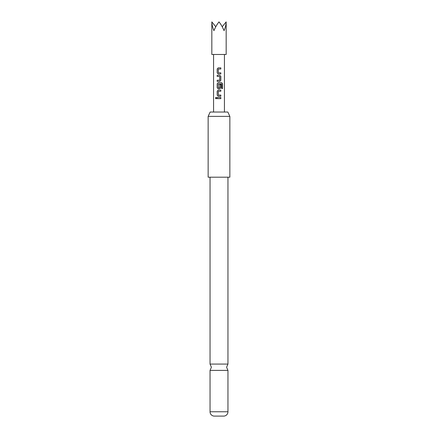 <?xml version="1.0" encoding="UTF-8"?>
<svg xmlns="http://www.w3.org/2000/svg" width="438" height="438" viewBox="0 0 438 438"><rect width="100%" height="100%" fill="white"/><g stroke="black" fill="none" stroke-linecap="round" stroke-linejoin="round"><path stroke-width="0.66" d="M216.033 97.373L215.512 98.079L216.033 98.785M216.613 98.079L216 97.373L215.441 98.079L216 98.785L216.613 98.079M227.957 177.193L227.957 364.077L210.043 364.077L210.043 177.193M211.833 21.9L211.833 54.476L226.167 54.476L226.167 21.9C226.134 24.347 225.439 27.271 224.07 30.676C222.657 27.271 220.966 24.347 219 21.9C217.034 24.347 215.343 27.271 213.93 30.676C212.561 27.271 211.866 24.347 211.833 21.9L215.797 26.751M218.365 72.839L218.288 69.078L220.834 69.001L220.834 67.863L218.212 67.863L217.182 68.925L217.182 72.916L218.212 73.984L220.834 73.984L220.834 72.839L218.365 72.839M220.834 76.338L219.805 75.276L217.182 75.276L217.182 76.415L219.728 76.491L219.728 80.176L217.182 80.253L217.182 81.391L219.805 81.391L220.834 80.329L220.834 76.338L219.788 75.276M222.559 83.751L221.694 82.683L218.212 82.683L217.182 83.751L217.182 87.742L218.212 88.804L219.805 88.804L220.834 87.742L220.834 84.474L219.728 84.474L219.728 87.715L218.365 87.792L218.288 84.025L221.562 83.954L221.628 88.542L222.559 88.542L222.559 83.751L221.639 82.683M218.365 95.079L218.288 91.312L220.834 91.235L220.834 90.097L218.212 90.097L217.182 91.164L217.182 95.156L218.212 96.218L220.834 96.218L220.834 95.079L218.365 95.079M217.182 97.51L217.182 98.649L220.834 98.649L220.834 97.51L217.182 97.51M210.163 112.035L227.837 112.035L229.857 116.377L208.143 116.377L210.163 112.035M208.143 116.377L208.143 177.193L229.857 177.193L229.857 116.377M210.043 411.764L227.957 411.764A4.342 4.342 0 0 1 223.889 416.1L214.111 416.1A4.342 4.342 0 0 1 210.043 411.764L210.043 370.389L227.957 370.389L226.599 367.23L227.957 364.077M227.957 411.764L227.957 370.389M222.203 26.751L226.167 21.9M217.215 97.51L217.215 98.649M220.796 98.649L220.796 97.51M220.796 91.235L220.796 90.097M218.228 90.097L217.182 91.164M217.215 91.164L217.182 95.156M217.215 95.156L218.228 96.218M220.796 96.218L220.796 95.079M222.488 88.542L222.488 83.751M218.228 82.683L217.182 83.751M217.215 83.751L217.182 87.742M217.215 87.742L218.228 88.804M219.788 88.804L220.834 87.742M220.796 87.742L220.796 84.474M219.788 81.391L220.834 80.329M220.796 80.329L220.796 76.338M217.215 75.276L217.215 76.415M217.215 80.253L217.215 81.391M220.796 69.001L220.796 67.863M218.228 67.863L217.182 68.925M217.215 68.925L217.182 72.916M217.215 72.916L218.228 73.984M220.796 73.984L220.796 72.839M210.043 364.077L211.401 367.23L210.043 370.389M224.431 112.035L224.431 54.476M213.569 112.035L213.569 54.476"/></g></svg>
